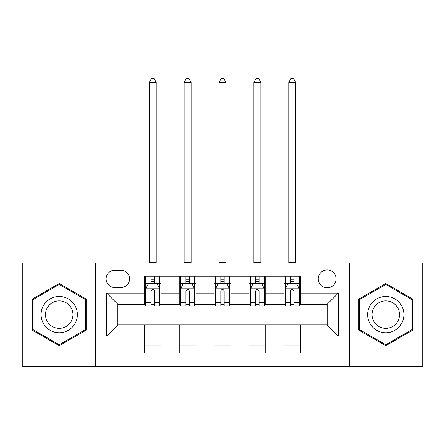 <?xml version="1.0" encoding="UTF-8"?>
<svg xmlns="http://www.w3.org/2000/svg" width="445" height="445" viewBox="0 0 445 445"><rect width="100%" height="100%" fill="white"/><g stroke="black" fill="none" stroke-linecap="round" stroke-linejoin="round"><path stroke-width="0.67" d="M327.158 269.948A8.933 8.933 0 0 0 318.231 278.876A8.933 8.933 0 0 0 327.158 287.809A8.933 8.933 0 0 0 336.092 278.876A8.933 8.933 0 0 0 327.158 269.948M349.486 366.235L422.75 366.235L422.75 262.967L349.486 262.967L349.486 366.235L95.514 366.235L95.514 262.967L22.25 262.967L22.25 366.235L95.514 366.235M114.771 287.531L120.912 287.531A8.65 8.65 0 0 0 129.562 278.876A8.65 8.65 0 0 0 120.912 270.226L114.771 270.226A8.65 8.65 0 0 0 106.116 278.876A8.65 8.65 0 0 0 114.771 287.531M349.486 262.967L95.514 262.967M144.352 336.092L106.678 336.092L106.678 293.11L144.352 293.11L144.352 304.274L117.842 304.274L117.842 324.928L144.352 324.928L144.352 352.974L300.648 352.974L300.648 324.928L327.158 324.928L327.158 304.274L300.648 304.274L300.648 293.11L338.322 293.11L338.322 336.092L300.648 336.092M300.648 293.11L300.648 276.228L144.352 276.228L144.352 293.11M283.899 276.228L283.899 304.274L285.295 304.274M290.602 304.274L293.95 304.274M299.251 304.274L300.648 304.274M283.899 304.274L264.363 304.274M249.016 276.228L249.016 304.274L250.407 304.274M255.714 304.274L259.062 304.274M249.016 304.274L229.475 304.274M214.128 276.228L214.128 304.274L215.525 304.274M220.826 304.274L224.174 304.274M214.128 304.274L194.593 304.274M179.24 276.228L179.24 304.274L180.637 304.274M185.938 304.274L189.286 304.274M179.24 304.274L159.705 304.274M144.352 304.274L145.749 304.274M151.05 304.274L154.398 304.274M144.352 324.928L161.101 324.928L161.101 352.974M300.648 324.928L161.101 324.928M161.101 276.228L161.101 304.274M144.352 283.204L145.749 283.204M151.05 283.204L154.398 283.204M159.705 283.204L161.101 283.204M144.352 345.999L161.101 345.999M179.24 324.928L179.24 352.974M195.984 276.228L195.984 304.274M179.24 283.204L180.637 283.204M185.938 283.204L189.286 283.204M194.593 283.204L195.984 283.204M195.984 324.928L195.984 352.974M179.24 345.999L195.984 345.999M214.128 324.928L214.128 352.974M230.872 324.928L230.872 352.974M214.128 345.999L230.872 345.999M230.872 276.228L230.872 304.274M214.128 283.204L215.525 283.204M220.826 283.204L224.174 283.204M229.475 283.204L230.872 283.204M249.016 324.928L249.016 352.974M265.76 324.928L265.76 352.974M249.016 345.999L265.76 345.999M265.76 276.228L265.76 304.274M249.016 283.204L250.407 283.204M255.714 283.204L259.062 283.204M264.363 283.204L265.76 283.204M283.899 324.928L283.899 352.974M283.899 345.999L300.648 345.999M283.899 283.204L285.295 283.204M290.602 283.204L293.95 283.204M299.251 283.204L300.648 283.204M117.842 304.274L106.678 293.11M117.842 324.928L106.678 336.092M338.322 293.11L327.158 304.274M338.322 336.092L327.158 324.928M59.23 345.698L86.163 330.151L86.163 299.051L59.23 283.504L32.296 299.051L32.296 330.151L59.23 345.698M412.704 299.051L385.771 283.504L358.837 299.051L358.837 330.151L385.771 345.698L412.704 330.151L412.704 299.051M154.398 279.855L151.05 279.855M159.705 302.45L154.398 302.45L154.398 305.949L159.705 305.949L159.705 288.922L156.913 283.343L148.541 283.343L145.749 288.922L145.749 305.949L151.05 305.949L151.05 302.45L145.749 302.45M145.749 288.922L145.749 276.228M159.705 288.922L159.705 276.228M151.05 283.343L151.05 276.228M154.398 276.228L154.398 283.343M154.398 302.45L154.398 291.019C153.286 288.866 152.168 288.866 151.05 291.019L151.05 302.45M149.236 262.967L149.236 82.397L156.217 82.397L154.12 78.765L151.333 78.765L149.236 82.397M156.217 262.967L156.217 82.397M189.286 279.855L185.938 279.855M194.593 302.45L189.286 302.45L189.286 305.949L194.593 305.949L194.593 288.922L191.801 283.343L183.429 283.343L180.637 288.922L180.637 305.949L185.938 305.949L185.938 302.45L180.637 302.45M180.637 288.922L180.637 276.228M194.593 288.922L194.593 276.228M185.938 283.343L185.938 276.228M189.286 276.228L189.286 283.343M189.286 302.45L189.286 291.019C188.174 288.866 187.056 288.866 185.938 291.019L185.938 302.45M184.124 262.967L184.124 82.397L191.1 82.397L189.008 78.765L186.216 78.765L184.124 82.397M191.1 262.967L191.1 82.397M224.174 279.855L220.826 279.855M229.475 302.45L224.174 302.45L224.174 305.949L229.475 305.949L229.475 288.922L226.689 283.343L218.311 283.343L215.525 288.922L215.525 305.949L220.826 305.949L220.826 302.45L215.525 302.45M215.525 288.922L215.525 276.228M229.475 288.922L229.475 276.228M220.826 283.343L220.826 276.228M224.174 276.228L224.174 283.343M224.174 302.45L224.174 291.019C223.062 288.866 221.944 288.866 220.826 291.019L220.826 302.45M219.012 262.967L219.012 82.397L225.988 82.397L223.896 78.765L221.104 78.765L219.012 82.397M225.988 262.967L225.988 82.397M259.062 279.855L255.714 279.855M264.363 302.45L259.062 302.45L259.062 305.949L264.363 305.949L264.363 288.922L261.571 283.343L253.199 283.343L250.407 288.922L250.407 305.949L255.714 305.949L255.714 302.45L250.407 302.45M250.407 288.922L250.407 276.228M264.363 288.922L264.363 276.228M255.714 283.343L255.714 276.228M259.062 276.228L259.062 283.343M259.062 302.45L259.062 291.019C257.944 288.866 256.832 288.866 255.714 291.019L255.714 302.45M253.9 262.967L253.9 82.397L260.876 82.397L258.784 78.765L255.992 78.765L253.9 82.397M260.876 262.967L260.876 82.397M293.95 279.855L290.602 279.855M299.251 302.45L293.95 302.45L293.95 305.949L299.251 305.949L299.251 288.922L296.459 283.343L288.087 283.343L285.295 288.922L285.295 305.949L290.602 305.949L290.602 302.45L285.295 302.45M285.295 288.922L285.295 276.228M299.251 288.922L299.251 276.228M290.602 283.343L290.602 276.228M293.95 276.228L293.95 283.343M293.95 302.45L293.95 291.019C292.832 288.866 291.714 288.866 290.602 291.019L290.602 302.45M288.783 262.967L288.783 82.397L295.764 82.397L293.667 78.765L290.88 78.765L288.783 82.397M295.764 262.967L295.764 82.397M74.938 305.531A18.139 18.139 0 0 0 50.157 298.89A18.139 18.139 0 0 0 43.521 323.671A18.139 18.139 0 0 0 68.302 330.312A18.139 18.139 0 0 0 74.938 305.531M71.122 307.734A13.734 13.734 0 0 0 52.36 302.706A13.734 13.734 0 0 0 47.337 321.468A13.734 13.734 0 0 0 66.099 326.497A13.734 13.734 0 0 0 71.122 307.734M59.23 344.736L33.136 329.667L33.136 299.535L59.23 284.466L85.323 299.535L85.323 329.667L59.23 344.736M385.771 332.743A18.139 18.139 0 0 0 403.91 314.598A18.139 18.139 0 0 0 385.771 296.459A18.139 18.139 0 0 0 367.631 314.598A18.139 18.139 0 0 0 385.771 332.743M385.771 328.338A13.734 13.734 0 0 0 399.504 314.598A13.734 13.734 0 0 0 385.771 300.865A13.734 13.734 0 0 0 372.037 314.598A13.734 13.734 0 0 0 385.771 328.338M359.677 299.535L385.771 284.466L411.864 299.535L411.864 329.667L385.771 344.736L359.677 329.667L359.677 299.535M179.24 336.092L161.101 336.092M179.24 293.11L161.101 293.11M214.128 293.11L195.984 293.11M214.128 336.092L195.984 336.092M249.016 293.11L230.872 293.11M249.016 336.092L230.872 336.092M283.899 293.11L265.76 293.11M283.899 336.092L265.76 336.092M159.633 288.783L145.821 288.783M145.749 283.676L148.374 283.676M157.079 283.676L159.705 283.676M151.05 294.968L145.749 294.968M159.705 294.968L154.398 294.968M154.398 281.629L151.05 281.629M149.236 262.272L156.217 262.272M194.521 288.783L180.703 288.783M180.637 283.676L183.262 283.676M191.967 283.676L194.593 283.676M185.938 294.968L180.637 294.968M194.593 294.968L189.286 294.968M189.286 281.629L185.938 281.629M184.124 262.272L191.1 262.272M229.409 288.783L215.591 288.783M215.525 283.676L218.145 283.676M226.855 283.676L229.475 283.676M220.826 294.968L215.525 294.968M229.475 294.968L224.174 294.968M224.174 281.629L220.826 281.629M219.012 262.272L225.988 262.272M264.297 288.783L250.479 288.783M250.407 283.676L253.033 283.676M261.738 283.676L264.363 283.676M255.714 294.968L250.407 294.968M264.363 294.968L259.062 294.968M259.062 281.629L255.714 281.629M253.9 262.272L260.876 262.272M299.179 288.783L285.367 288.783M285.295 283.676L287.921 283.676M296.626 283.676L299.251 283.676M290.602 294.968L285.295 294.968M299.251 294.968L293.95 294.968M293.95 281.629L290.602 281.629M288.783 262.272L295.764 262.272"/></g></svg>
